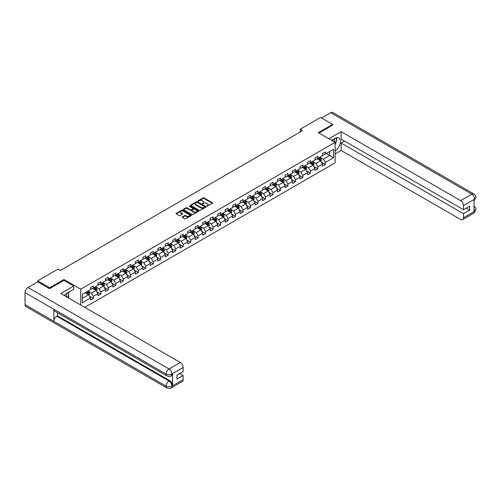 <?xml version="1.0" encoding="UTF-8"?>
<svg xmlns="http://www.w3.org/2000/svg" width="501" height="501" viewBox="0 0 501 501"><rect width="100%" height="100%" fill="white"/><g stroke="black" fill="none" stroke-linecap="round" stroke-linejoin="round"><path stroke-width="0.75" d="M206.788 206.249L212.449 203.362A0.664 0.382 0 0 0 212.449 202.817L203.976 197.926A0.664 0.382 0 0 0 203.03 197.926L198.033 200.813L198.033 201.195L199.335 200.82A2.129 1.227 0 0 1 202.348 200.82L203.055 201.227A2.129 1.227 0 0 1 203.682 202.097A2.129 1.227 0 0 1 203.055 202.968L202.41 203.725L203.719 203.35A2.129 1.227 0 0 1 206.731 203.35L207.439 203.757A2.129 1.227 0 0 1 208.059 204.627A2.129 1.227 0 0 1 207.439 205.498L206.788 206.249L206.788 205.873M182.364 216.902A0.664 0.382 0 0 0 182.364 217.447L184.737 218.818A0.664 0.382 0 0 0 185.683 218.818L191.238 215.612A0.664 0.382 0 0 0 191.238 215.067L182.759 210.176A0.664 0.382 0 0 0 181.819 210.176L176.264 213.382A0.664 0.382 0 0 0 176.264 213.927L179.133 215.587A0.664 0.382 0 0 0 180.078 215.587L182.458 214.209A0.664 0.382 0 0 0 182.458 213.664L181.03 212.844A1.779 1.027 0 0 1 180.51 212.117A1.779 1.027 0 0 1 181.606 211.165A1.779 1.027 0 0 1 183.548 211.391L189.127 214.61A1.779 1.027 0 0 1 189.654 215.336A1.779 1.027 0 0 1 188.551 216.288A1.779 1.027 0 0 1 186.61 216.069L185.683 215.53A0.664 0.382 0 0 0 184.737 215.53L182.364 216.902L182.364 217.447M63.959 280.391L63.959 279.502L49.662 287.756L37.669 280.836L37.669 281.938M63.959 279.502L80.749 289.196L335.106 142.347L335.106 162.844L84.775 307.37M332.614 125.231L332.614 124.398L318.317 132.652L335.106 142.347M332.614 124.398L320.615 117.472L300.231 129.245L300.231 132.013M37.669 280.836L58.053 269.062L60.452 270.446L302.629 130.629L300.231 129.245M199.385 210.364A0.664 0.382 0 0 0 200.325 210.364L205.88 207.157A0.664 0.382 0 0 0 205.88 206.612L197.407 201.715A0.664 0.382 0 0 0 196.467 201.715L190.906 204.928A0.664 0.382 0 0 0 190.906 205.473L199.385 210.364M189.472 206.349L198.553 211.391L193.004 214.591A0.664 0.382 0 0 1 192.065 214.591L183.585 209.7L185.965 208.335L185.965 207.783L183.585 209.155A0.664 0.382 0 0 0 183.585 209.7L183.585 209.155M185.965 208.335A0.664 0.382 0 0 1 186.904 208.335L186.904 207.783A0.664 0.382 0 0 0 185.965 207.783M186.904 207.783L190.342 209.762A0.664 0.382 0 0 0 191.282 209.762L192.86 208.854A0.664 0.382 0 0 0 192.86 208.31L189.284 206.243L189.942 205.867L198.559 210.84A0.664 0.382 0 0 1 198.559 211.384L198.559 210.84M80.749 305.04L80.749 289.196M89.36 296.078L93.368 298.396L93.368 296.373L97.971 293.711L97.971 295.734L100.851 294.074L100.851 292.052L105.454 289.39L105.454 291.413L108.335 289.753L108.335 287.731L112.938 285.069L112.938 287.092L115.819 285.432L115.819 283.409L120.422 280.748L120.422 282.771L123.302 281.111L123.302 279.088L127.905 276.427L127.905 278.45L130.786 276.79L130.786 274.767L135.389 272.106L135.389 274.128L138.27 272.469L138.27 270.446L142.873 267.784L142.873 269.807L145.753 268.148L145.753 266.125L150.356 263.47L150.356 265.486L153.237 263.827L153.237 261.804L157.84 259.149L157.84 261.165L160.721 259.505L160.721 257.483L165.324 254.827L165.324 256.85L168.204 255.184L168.204 253.162L172.807 250.506L172.807 252.529L175.688 250.863L175.688 248.84L180.291 246.185L180.291 248.208L183.172 246.542L183.172 244.519L187.775 241.864L187.775 243.887L190.656 242.221L190.656 240.198L195.258 237.543L195.258 239.566L198.139 237.9L198.139 235.877L202.748 233.222L202.748 235.245L205.623 233.579L205.623 231.562L210.232 228.901L210.232 230.923L213.107 229.258L213.107 227.241L217.716 224.58L217.716 226.602L220.59 224.943L220.59 222.92L225.2 220.258L225.2 222.281L228.074 220.622L228.074 218.599L232.683 215.937L232.683 217.96L235.558 216.3L235.558 214.278L240.167 211.616L240.167 213.639L243.041 211.979L243.041 209.957L247.651 207.295L247.651 209.318L250.525 207.658L250.525 205.635L255.134 202.974L255.134 204.997L258.009 203.337L258.009 201.314L262.618 198.653L262.618 200.676L265.492 199.016L265.492 196.993L270.102 194.332L270.102 196.354L272.982 194.695L272.982 192.672L277.585 190.011L277.585 192.033L280.466 190.374L280.466 188.351L285.069 185.689L285.069 187.712L287.95 186.053L287.95 184.03L292.553 181.375L292.553 183.391L295.433 181.731L295.433 179.709L300.036 177.053L300.036 179.07L302.917 177.41L302.917 175.388L307.52 172.732L307.52 174.749L310.401 173.089L310.401 171.066L315.004 168.411L315.004 170.434L317.885 168.768L317.885 166.745L322.487 164.09L322.487 166.113L325.368 164.447L325.368 162.424L333.522 157.715L333.522 149.298L329.683 151.515L329.683 155.504L333.522 157.715M93.368 298.396L90.487 300.055L90.487 298.032L82.333 302.742L82.333 294.319L90.487 289.616L90.487 287.593L93.368 285.927L93.368 287.95L97.971 285.294L97.971 283.272L100.851 281.606L100.851 283.629L105.454 280.973L105.454 278.951L108.335 277.285L108.335 279.308L112.938 276.652L112.938 274.629L115.819 272.97L115.819 274.986L120.422 272.331L120.422 270.308L123.302 268.649L123.302 270.665L127.905 268.01L127.905 265.987L130.786 264.328L130.786 266.344L135.389 263.689L135.389 261.666L138.27 260.006L138.27 262.029L142.873 259.368L142.873 257.345L145.753 255.685L145.753 257.708L150.356 255.047L150.356 253.024L153.237 251.364L153.237 253.387L157.84 250.725L157.84 248.703L160.721 247.043L160.721 249.066L165.324 246.404L165.324 244.382L168.204 242.722L168.204 244.745L172.807 242.083L172.807 240.06L175.688 238.401L175.688 240.424L180.291 237.762L180.291 235.739L183.172 234.08L183.172 236.103L187.775 233.441L187.775 231.418L190.656 229.759L190.656 231.781L195.258 229.12L195.258 227.097L198.139 225.437L198.139 227.46L202.748 224.799L202.748 222.776L205.623 221.116L205.623 223.139L210.232 220.478L210.232 218.461L213.107 216.795L213.107 218.818L217.716 216.156L217.716 214.14L220.59 212.474L220.59 214.497L225.2 211.842L225.2 209.819L228.074 208.153L228.074 210.176L232.683 207.52L232.683 205.498L235.558 203.832L235.558 205.855L240.167 203.199L240.167 201.177L243.041 199.511L243.041 201.534L247.651 198.878L247.651 196.855L250.525 195.19L250.525 197.212L255.134 194.557L255.134 192.534L258.009 190.868L258.009 192.891L262.618 190.236L262.618 188.213L265.492 186.554L265.492 188.57L270.102 185.915L270.102 183.892L272.982 182.232L272.982 184.249L277.585 181.594L277.585 179.571L280.466 177.911L280.466 179.934L285.069 177.273L285.069 175.25L287.95 173.59L287.95 175.613L292.553 172.951L292.553 170.929L295.433 169.269L295.433 171.292L300.036 168.63L300.036 166.608L302.917 164.948L302.917 166.971L307.52 164.309L307.52 162.286L310.401 160.627L310.401 162.65L315.004 159.988L315.004 157.965L317.885 156.306L317.885 158.329L322.487 155.667L322.487 153.644L325.368 151.985L325.368 154.007L333.522 149.298M92.597 288.394L96.054 290.386L91.445 293.047L87.994 291.056M90.487 288.507L91.445 289.058L93.368 287.95M91.445 293.047L93.368 296.373M96.054 290.386L97.971 293.711M100.081 284.073L103.538 286.071L98.929 288.726L95.478 286.735M97.971 284.186L98.929 284.737L100.851 283.629M98.929 288.726L100.851 292.052M103.538 286.071L105.454 289.39M107.565 279.752L111.022 281.75L106.412 284.405L102.962 282.414M105.454 279.865L106.412 280.416L108.335 279.308M106.412 284.405L108.335 287.731M111.022 281.75L112.938 285.069M115.048 275.431L118.505 277.429L113.896 280.084L110.445 278.093M112.938 275.544L113.896 276.095L115.819 274.986M113.896 280.084L115.819 283.409M118.505 277.429L120.422 280.748M122.532 271.11L125.989 273.108L121.38 275.763L117.929 273.771M120.422 271.223L121.38 271.774L123.302 270.665M121.38 275.763L123.302 279.088M125.989 273.108L127.905 276.427M130.016 266.789L133.473 268.786L128.863 271.442L125.413 269.45M127.905 266.901L128.863 267.453L130.786 266.344M128.863 271.442L130.786 274.767M133.473 268.786L135.389 272.106M137.499 262.468L140.956 264.465L136.347 267.121L132.897 265.129M135.389 262.58L136.347 263.131L138.27 262.029M136.347 267.121L138.27 270.446M140.956 264.465L142.873 267.784M144.983 258.147L148.44 260.144L143.831 262.8L140.38 260.808M142.873 258.259L143.831 258.817L145.753 257.708M143.831 262.8L145.753 266.125M148.44 260.144L150.356 263.47M152.467 253.825L155.924 255.823L151.315 258.478L147.864 256.487M150.356 253.938L151.315 254.495L153.237 253.387M151.315 258.478L153.237 261.804M155.924 255.823L157.84 259.149M159.951 249.504L163.407 251.502L158.804 254.157L155.348 252.166M157.84 249.617L158.804 250.174L160.721 249.066M158.804 254.157L160.721 257.483M163.407 251.502L165.324 254.827M167.434 245.189L170.891 247.181L166.288 249.842L162.831 247.845M165.324 245.296L166.288 245.853L168.204 244.745M166.288 249.842L168.204 253.162M170.891 247.181L172.807 250.506M174.918 240.868L178.375 242.86L173.772 245.521L170.315 243.524M172.807 240.975L173.772 241.532L175.688 240.424M173.772 245.521L175.688 248.84M178.375 242.86L180.291 246.185M182.402 236.547L185.858 238.539L181.256 241.2L177.799 239.202M180.291 236.654L181.256 237.211L183.172 236.103M181.256 241.2L183.172 244.519M185.858 238.539L187.775 241.864M189.885 232.226L193.342 234.218L188.739 236.879L185.282 234.881M187.775 232.332L188.739 232.89L190.656 231.781M188.739 236.879L190.656 240.198M193.342 234.218L195.258 237.543M197.375 227.905L200.826 229.896L196.223 232.558L192.766 230.56M195.258 228.011L196.223 228.569L198.139 227.46M196.223 232.558L198.139 235.877M200.826 229.896L202.748 233.222M204.859 223.584L208.31 225.575L203.707 228.237L200.25 226.239M202.748 223.69L203.707 224.248L205.623 223.139M203.707 228.237L205.623 231.562M208.31 225.575L210.232 228.901M212.343 219.263L215.793 221.254L211.19 223.916L207.733 221.918M210.232 219.375L211.19 219.926L213.107 218.818M211.19 223.916L213.107 227.241M215.793 221.254L217.716 224.58M219.826 214.942L223.277 216.933L218.674 219.595L215.217 217.597M217.716 215.054L218.674 215.605L220.59 214.497M218.674 219.595L220.59 222.92M223.277 216.933L225.2 220.258M227.31 210.62L230.761 212.612L226.158 215.273L222.701 213.282M225.2 210.733L226.158 211.284L228.074 210.176M226.158 215.273L228.074 218.599M230.761 212.612L232.683 215.937M234.794 206.299L238.244 208.291L233.641 210.952L230.184 208.961M232.683 206.412L233.641 206.963L235.558 205.855M233.641 210.952L235.558 214.278M238.244 208.291L240.167 211.616M242.277 201.978L245.728 203.97L241.125 206.631L237.668 204.64M240.167 202.091L241.125 202.642L243.041 201.534M241.125 206.631L243.041 209.957M245.728 203.97L247.651 207.295M249.761 197.657L253.212 199.655L248.609 202.31L245.152 200.319M247.651 197.77L248.609 198.321L250.525 197.212M248.609 202.31L250.525 205.635M253.212 199.655L255.134 202.974M257.245 193.336L260.695 195.334L256.092 197.989L252.636 195.997M255.134 193.449L256.092 194L258.009 192.891M256.092 197.989L258.009 201.314M260.695 195.334L262.618 198.653M264.728 189.015L268.179 191.013L263.576 193.668L260.119 191.676M262.618 189.127L263.576 189.679L265.492 188.57M263.576 193.668L265.492 196.993M268.179 191.013L270.102 194.332M272.212 184.694L275.669 186.691L271.06 189.347L267.609 187.355M270.102 184.806L271.06 185.357L272.982 184.249M271.06 189.347L272.982 192.672M275.669 186.691L277.585 190.011M279.696 180.373L283.153 182.37L278.543 185.026L275.093 183.034M277.585 180.485L278.543 181.036L280.466 179.934M278.543 185.026L280.466 188.351M283.153 182.37L285.069 185.689M287.179 176.051L290.636 178.049L286.027 180.704L282.577 178.713M285.069 176.164L286.027 176.715L287.95 175.613M286.027 180.704L287.95 184.03M290.636 178.049L292.553 181.375M294.663 171.73L298.12 173.728L293.511 176.383L290.06 174.392M292.553 171.843L293.511 172.4L295.433 171.292M293.511 176.383L295.433 179.709M298.12 173.728L300.036 177.053M302.147 167.409L305.604 169.407L300.995 172.062L297.544 170.071M300.036 167.522L300.995 168.079L302.917 166.971M300.995 172.062L302.917 175.388M305.604 169.407L307.52 172.732M309.631 163.088L313.087 165.086L308.478 167.747L305.028 165.75M307.52 163.201L308.478 163.758L310.401 162.65M308.478 167.747L310.401 171.066M313.087 165.086L315.004 168.411M317.114 158.773L320.571 160.765L315.962 163.426L312.511 161.428M315.004 158.88L315.962 159.437L317.885 158.329M315.962 163.426L317.885 166.745M320.571 160.765L322.487 164.09M326.232 153.506L329.683 155.504L323.446 159.105L319.995 157.107M322.487 154.559L323.446 155.116L325.368 154.007M323.446 159.105L325.368 162.424M49.662 287.756L49.662 288.589M82.333 298.308L88.571 294.707L85.114 292.716M88.571 294.707L90.487 298.032M321.36 162.136L325.368 164.447M313.876 166.457L317.885 168.768M306.393 170.778L310.401 173.089M298.909 175.1L302.917 177.41M291.425 179.421L295.433 181.731M283.942 183.742L287.95 186.053M276.458 188.063L280.466 190.374M268.974 192.384L272.982 194.695M261.491 196.705L265.492 199.016M254.007 201.02L258.009 203.337M246.523 205.341L250.525 207.658M239.04 209.662L243.041 211.979M231.556 213.983L235.558 216.3M224.072 218.304L228.074 220.622M216.589 222.626L220.59 224.943M209.105 226.947L213.107 229.258M201.621 231.268L205.623 233.579M194.131 235.589L198.139 237.9M186.648 239.91L190.656 242.221M179.164 244.231L183.172 246.542M171.68 248.552L175.688 250.863M164.196 252.873L168.204 255.184M156.713 257.195L160.721 259.505M149.229 261.516L153.237 263.827M141.745 265.837L145.753 268.148M134.262 270.158L138.27 272.469M126.778 274.479L130.786 276.79M119.294 278.8L123.302 281.111M111.811 283.121L115.819 285.432M104.327 287.436L108.335 289.753M96.843 291.757L100.851 294.074M206.976 206.318L207.439 206.049A2.129 1.227 0 0 0 208.059 205.178L208.059 204.627M203.682 202.097L203.682 202.655A2.129 1.227 0 0 1 203.055 203.525L202.598 203.788M212.449 202.817L212.449 203.362L203.976 198.477A0.664 0.382 0 0 0 203.03 198.477L198.214 201.258M205.88 206.612L205.88 207.157L197.407 202.272A0.664 0.382 0 0 0 196.467 202.272L190.919 205.473L190.906 204.928M204.702 207.076L204.702 206.694L197.262 202.398L195.922 202.792A2.129 1.227 0 0 0 195.296 203.663A2.129 1.227 0 0 0 195.922 204.533L201.007 207.47A2.129 1.227 0 0 0 204.02 207.47L204.702 207.076L204.702 207.627L204.702 207.245M195.296 203.663L195.296 204.214A2.129 1.227 0 0 0 195.922 205.084L195.922 204.533M204.702 207.627L204.02 208.021A2.129 1.227 0 0 1 201.007 208.021L195.922 205.084M186.904 208.335L190.342 210.32A0.664 0.382 0 0 0 191.282 210.32L192.86 209.412A0.664 0.382 0 0 0 193.054 209.136L193.054 208.585M193.912 211.823A1.779 1.027 0 0 0 195.853 212.048A1.779 1.027 0 0 0 196.949 211.096A1.779 1.027 0 0 0 196.43 210.37L194.463 209.236A0.664 0.382 0 0 0 193.524 209.236L191.946 210.144A0.664 0.382 0 0 0 191.946 210.689L193.912 211.823L193.912 212.38A1.779 1.027 0 0 0 195.853 212.599A1.779 1.027 0 0 0 196.949 211.654L196.949 211.096M191.751 210.42L191.751 210.971A0.664 0.382 0 0 0 191.946 211.247L191.946 210.689M193.912 212.38L191.946 211.247M189.654 215.336L189.654 215.893A1.779 1.027 0 0 1 188.551 216.845A1.779 1.027 0 0 1 186.61 216.62L185.683 216.081A0.664 0.382 0 0 0 184.737 216.081L182.37 217.453M180.51 212.117L180.51 212.668A1.779 1.027 0 0 0 181.03 213.401L181.03 212.844M182.458 213.664L182.458 214.209L181.03 213.401M191.238 215.067L191.238 215.612L182.759 210.727A0.664 0.382 0 0 0 181.819 210.727L176.271 213.933L176.264 213.382M320.947 161.422L321.517 159.982A1.797 1.04 -120 0 0 320.947 158.454L319.957 157.132M318.229 159.412L317.559 158.516M318.467 157.99L319.456 159.312A1.797 1.04 60 0 1 319.97 160.395L320.546 160.057A1.797 1.04 -120 0 0 320.033 158.98L319.043 157.658M318.592 157.915L319.694 159.381A0.914 0.526 60 0 1 319.857 159.662L320.546 160.057M334.668 142.09A4.409 2.549 120 0 0 334.017 138.959M333.265 141.282A3.019 1.741 120 0 0 332.639 139.76A3.019 1.741 120 0 0 332.633 139.76M335.701 138.038L336.879 139.716L335.106 144.288M66.589 296.868A4.409 2.549 120 0 0 66.007 293.786M65.186 296.053A3.019 1.741 120 0 0 64.873 294.813M67.597 292.772L68.8 294.488L67.641 297.475M335.106 150.795A7.634 4.409 120 0 0 340.016 144.063A7.634 4.409 120 0 0 338.826 138.007A7.634 4.409 120 0 0 335.012 138.382L331.624 140.336M335.106 153.976L341.15 150.488L341.15 143.035L463.481 213.664L463.481 217.791L474.754 211.228L474.04 211.56L474.04 199.649L474.685 199.141L463.481 205.604A4.071 2.348 -120 0 0 460.607 200.619L471.804 194.156L330.766 112.725L321.579 118.029M344.556 141.069L341.15 143.035M466.268 208.128L469.675 210.094L469.675 206.161L463.481 209.731L341.15 139.103L341.15 131.657L460.607 200.619M328.869 138.746L341.15 131.657M341.15 150.488L460.607 219.457A4.071 2.348 -120 0 0 462.642 219.657A4.071 2.348 -120 0 0 463.481 217.791M330.766 112.725A4.171 2.411 -60 0 1 332.852 112.518L473.896 193.95A4.171 2.411 -60 0 0 471.804 194.156A4.071 2.348 60 0 1 474.685 199.141M463.481 209.731L463.481 205.604M469.675 210.094L463.481 213.664M332.614 125.062L319.037 133.066M335.106 144.507A7.634 4.409 120 0 0 336.49 140.712M336.616 139.341A7.634 4.409 120 0 0 336.428 137.788M474.04 208.717L474.685 211.19M473.896 205.999C475.53 207.47 476.219 208.648 475.95 209.524L474.76 211.228M473.896 193.95C475.53 195.409 476.213 196.592 475.95 197.507L474.76 199.179M166.958 375.944A4.171 2.411 -60 0 1 166.094 374.065C168.017 374.986 169.933 374.98 171.849 374.04L171.079 375.938C170.396 376.633 169.025 376.633 166.958 375.944L54.697 311.134A4.171 2.411 -60 0 1 53.832 309.249L25.05 292.634A4.171 2.411 -60 0 1 28 287.524L37.763 281.888L49.518 288.67L63.909 280.36L73.741 286.04L73.741 289.227L66.934 293.16A7.634 4.409 120 0 0 64.26 295.521M73.741 286.04L60.79 293.517L180.247 362.486A4.071 2.348 60 0 1 183.122 367.471L183.122 371.598L176.934 375.174L176.934 379.107L183.122 375.531L183.122 379.658A4.071 2.348 60 0 1 182.283 381.524L171.079 387.987A4.071 2.348 -120 0 0 171.924 386.127L183.122 379.658M68.349 297.882L69.952 298.809M68.512 297.782L68.512 295.227M68.512 294.081L68.512 292.246M171.079 387.987C170.428 388.676 169.056 388.682 166.958 387.993L25.914 306.562A4.171 2.411 -60 0 1 25.05 304.652L53.832 321.273A4.171 2.411 -60 0 1 56.782 316.187L169.044 381.004L169.689 380.628A4.071 2.348 60 0 1 172.569 385.613L172.569 373.702A4.071 2.348 60 0 1 171.724 375.568L171.079 375.938M25.05 292.634L25.05 304.652M28 287.524L169.044 368.955A4.171 2.411 -60 0 0 166.094 374.065L53.832 309.249L53.832 321.273L166.094 386.083C168.01 387.01 169.927 387.01 171.849 386.083L171.924 386.127M183.122 375.531L179.715 373.564M57.433 312.712L57.433 315.818L169.689 380.628M57.433 315.818L56.782 316.187M313.463 165.743L314.033 164.303A1.797 1.04 -120 0 0 313.463 162.775L312.474 161.454M310.745 163.733L310.075 162.838M310.983 162.311L311.973 163.633A1.797 1.04 60 0 1 312.486 164.71L313.062 164.378A1.797 1.04 -120 0 0 312.549 163.301L311.559 161.98M311.108 162.236L312.211 163.702A0.914 0.526 60 0 1 312.373 163.984L313.062 164.378M305.979 170.064L306.549 168.624A1.797 1.04 -120 0 0 305.979 167.096L304.99 165.775M303.262 168.054L302.591 167.159M303.5 166.633L304.489 167.954A1.797 1.04 60 0 1 305.003 169.031L305.579 168.699A1.797 1.04 -120 0 0 305.065 167.622L304.076 166.301M303.625 166.557L304.727 168.023A0.914 0.526 60 0 1 304.89 168.305L305.579 168.699M298.496 174.386L299.066 172.945A1.797 1.04 -120 0 0 298.496 171.417L297.506 170.096M295.778 172.375L295.108 171.48M296.016 170.954L297.005 172.275A1.797 1.04 60 0 1 297.519 173.352L298.095 173.02A1.797 1.04 -120 0 0 297.581 171.943L296.592 170.622M296.141 170.879L297.237 172.344A0.914 0.526 60 0 1 297.406 172.626L298.095 173.02M291.012 178.707L291.582 177.266A1.797 1.04 -120 0 0 291.012 175.738L290.016 174.417M288.294 176.696L287.618 175.801M288.532 175.275L289.522 176.596A1.797 1.04 60 0 1 290.035 177.673L290.611 177.341A1.797 1.04 -120 0 0 290.098 176.264L289.108 174.943M288.657 175.2L289.753 176.665A0.914 0.526 60 0 1 289.922 176.947L290.611 177.341M283.528 183.028L284.098 181.587A1.797 1.04 -120 0 0 283.528 180.059L282.533 178.732M280.81 181.018L280.134 180.122M281.048 179.596L282.038 180.917A1.797 1.04 60 0 1 282.551 181.995L283.128 181.663A1.797 1.04 -120 0 0 282.614 180.585L281.625 179.258M281.174 179.521L282.27 180.986A0.914 0.526 60 0 1 282.439 181.268L283.128 181.663M276.045 187.343L276.615 185.909A1.797 1.04 -120 0 0 276.045 184.374L275.049 183.053M273.327 185.339L272.65 184.443M273.565 183.917L274.554 185.238A1.797 1.04 60 0 1 275.068 186.316L275.644 185.984A1.797 1.04 -120 0 0 275.13 184.9L274.141 183.579M273.69 183.842L274.786 185.307A0.914 0.526 60 0 1 274.955 185.589L275.644 185.984M268.561 191.664L269.131 190.23A1.797 1.04 -120 0 0 268.555 188.695L267.565 187.374M265.843 189.66L265.167 188.758M266.081 188.232L267.071 189.56A1.797 1.04 60 0 1 267.584 190.637L268.16 190.305A1.797 1.04 -120 0 0 267.647 189.221L266.657 187.9M266.206 188.163L267.302 189.629A0.914 0.526 60 0 1 267.471 189.904L268.16 190.305M261.077 195.985L261.647 194.551A1.797 1.04 -120 0 0 261.071 193.017L260.082 191.695M258.359 193.981L257.683 193.079M258.597 192.553L259.587 193.874A1.797 1.04 60 0 1 260.1 194.958L260.677 194.626A1.797 1.04 -120 0 0 260.163 193.543L259.174 192.221M258.723 192.484L259.819 193.95A0.914 0.526 60 0 1 259.988 194.225L260.677 194.626M253.594 200.306L254.164 198.872A1.797 1.04 -120 0 0 253.587 197.338L252.598 196.016M250.876 198.302L250.199 197.4M251.114 196.874L252.103 198.196A1.797 1.04 60 0 1 252.617 199.279L253.193 198.947A1.797 1.04 -120 0 0 252.679 197.864L251.69 196.542M251.239 196.805L252.335 198.271A0.914 0.526 60 0 1 252.504 198.546L253.193 198.947M246.11 204.627L246.68 203.193A1.797 1.04 -120 0 0 246.104 201.659L245.114 200.337M243.392 202.623L242.716 201.721M243.63 201.195L244.62 202.517A1.797 1.04 60 0 1 245.133 203.6L245.709 203.268A1.797 1.04 -120 0 0 245.196 202.185L244.206 200.863M243.755 201.126L244.851 202.592A0.914 0.526 60 0 1 245.02 202.867L245.709 203.268M238.626 208.948L239.196 207.514A1.797 1.04 -120 0 0 238.62 205.98L237.631 204.659M235.908 206.944L235.232 206.043M236.146 205.516L237.136 206.838A1.797 1.04 60 0 1 237.649 207.921L238.225 207.589A1.797 1.04 -120 0 0 237.712 206.506L236.722 205.185M236.272 205.448L237.368 206.913A0.914 0.526 60 0 1 237.537 207.189L238.225 207.589M231.143 213.269L231.712 211.835A1.797 1.04 -120 0 0 231.136 210.301L230.147 208.98M228.425 211.265L227.748 210.364M228.663 209.838L229.652 211.159A1.797 1.04 60 0 1 230.166 212.242L230.742 211.91A1.797 1.04 -120 0 0 230.228 210.827L229.239 209.506M228.788 209.769L229.884 211.234A0.914 0.526 60 0 1 230.053 211.51L230.742 211.91M223.659 217.591L224.229 216.156A1.797 1.04 -120 0 0 223.653 214.622L222.663 213.301M220.941 215.587L220.265 214.685M221.179 214.159L222.168 215.48A1.797 1.04 60 0 1 222.682 216.564L223.258 216.232A1.797 1.04 -120 0 0 222.745 215.148L221.755 213.827M221.304 214.09L222.4 215.555A0.914 0.526 60 0 1 222.569 215.831L223.258 216.232M216.175 221.912L216.745 220.478A1.797 1.04 -120 0 0 216.169 218.943L215.18 217.622M213.451 219.908L212.781 219.006M213.695 218.48L214.685 219.801A1.797 1.04 60 0 1 215.198 220.885L215.774 220.553A1.797 1.04 -120 0 0 215.261 219.469L214.271 218.148M213.821 218.411L214.916 219.876A0.914 0.526 60 0 1 215.086 220.152L215.774 220.553M208.692 226.233L209.261 224.792A1.797 1.04 -120 0 0 208.685 223.264L207.696 221.943M205.967 224.223L205.297 223.327M206.212 222.801L207.201 224.122A1.797 1.04 60 0 1 207.715 225.206L208.291 224.874A1.797 1.04 -120 0 0 207.777 223.79L206.788 222.469M206.337 222.732L207.433 224.197A0.914 0.526 60 0 1 207.602 224.473L208.291 224.874M201.208 230.554L201.778 229.114A1.797 1.04 -120 0 0 201.202 227.586L200.212 226.264M198.484 228.544L197.814 227.648M198.728 227.122L199.717 228.443A1.797 1.04 60 0 1 200.231 229.527L200.807 229.195A1.797 1.04 -120 0 0 200.294 228.112L199.298 226.79M198.853 227.047L199.949 228.519A0.914 0.526 60 0 1 200.118 228.794L200.807 229.195M193.724 234.875L194.294 233.435A1.797 1.04 -120 0 0 193.718 231.907L192.728 230.585M191 232.865L190.33 231.969M191.244 231.443L192.234 232.765A1.797 1.04 60 0 1 192.747 233.848L193.323 233.516A1.797 1.04 -120 0 0 192.81 232.433L191.814 231.111M191.369 231.368L192.465 232.84A0.914 0.526 60 0 1 192.628 233.115L193.323 233.516M186.24 239.196L186.81 237.756A1.797 1.04 -120 0 0 186.234 236.228L185.245 234.906M183.516 237.186L182.846 236.29M183.754 235.764L184.75 237.086A1.797 1.04 60 0 1 185.264 238.169L185.84 237.837A1.797 1.04 -120 0 0 185.326 236.754L184.33 235.432M183.88 235.689L184.982 237.161A0.914 0.526 60 0 1 185.145 237.436L185.84 237.837M178.757 243.517L179.327 242.077A1.797 1.04 -120 0 0 178.751 240.549L177.761 239.227M176.033 241.507L175.363 240.612M176.271 240.085L177.266 241.407A1.797 1.04 60 0 1 177.78 242.49L178.356 242.158A1.797 1.04 -120 0 0 177.836 241.075L176.847 239.754M176.396 240.01L177.498 241.476A0.914 0.526 60 0 1 177.661 241.758L178.356 242.158M171.267 247.838L171.843 246.398A1.797 1.04 -120 0 0 171.267 244.87L170.277 243.549M168.549 245.828L167.879 244.933M168.787 244.407L169.783 245.728A1.797 1.04 60 0 1 170.296 246.811L170.872 246.473A1.797 1.04 -120 0 0 170.353 245.396L169.363 244.075M168.912 244.331L170.014 245.797A0.914 0.526 60 0 1 170.177 246.079L170.872 246.473M163.783 252.16L164.359 250.719A1.797 1.04 -120 0 0 163.783 249.191L162.794 247.87M161.065 250.149L160.395 249.254M161.303 248.728L162.293 250.049A1.797 1.04 60 0 1 162.812 251.126L163.389 250.794A1.797 1.04 -120 0 0 162.869 249.717L161.879 248.396M161.428 248.653L162.531 250.118A0.914 0.526 60 0 1 162.693 250.4L163.389 250.794M156.299 256.481L156.876 255.04A1.797 1.04 -120 0 0 156.299 253.512L155.31 252.191M153.582 254.47L152.911 253.575M153.82 253.049L154.809 254.37A1.797 1.04 60 0 1 155.329 255.447L155.905 255.115A1.797 1.04 -120 0 0 155.385 254.038L154.396 252.717M153.945 252.974L155.047 254.439A0.914 0.526 60 0 1 155.21 254.721L155.905 255.115M148.816 260.802L149.386 259.361A1.797 1.04 -120 0 0 148.816 257.833L147.826 256.512M146.098 258.792L145.428 257.896M146.336 257.37L147.325 258.691A1.797 1.04 60 0 1 147.845 259.769L148.415 259.437A1.797 1.04 -120 0 0 147.901 258.359L146.912 257.038M146.461 257.295L147.563 258.76A0.914 0.526 60 0 1 147.726 259.042L148.415 259.437M141.332 265.123L141.902 263.683A1.797 1.04 -120 0 0 141.332 262.155L140.343 260.827M138.614 263.113L137.944 262.217M138.852 261.691L139.842 263.012A1.797 1.04 60 0 1 140.361 264.09L140.931 263.758A1.797 1.04 -120 0 0 140.418 262.681L139.428 261.359M138.977 261.616L140.08 263.081A0.914 0.526 60 0 1 140.242 263.363L140.931 263.758M133.848 269.444L134.418 268.004A1.797 1.04 -120 0 0 133.848 266.476L132.859 265.148M131.13 267.434L130.46 266.538M131.368 266.012L132.358 267.334A1.797 1.04 60 0 1 132.871 268.411L133.448 268.079A1.797 1.04 -120 0 0 132.934 267.002L131.945 265.674M131.494 265.937L132.596 267.402A0.914 0.526 60 0 1 132.759 267.684L133.448 268.079M126.365 273.759L126.935 272.325A1.797 1.04 -120 0 0 126.365 270.79L125.375 269.469M123.647 271.755L122.977 270.859M123.885 270.333L124.874 271.655A1.797 1.04 60 0 1 125.388 272.732L125.964 272.4A1.797 1.04 -120 0 0 125.45 271.317L124.461 269.995M124.01 270.258L125.112 271.724A0.914 0.526 60 0 1 125.275 272.005L125.964 272.4M118.881 278.08L119.451 276.646A1.797 1.04 -120 0 0 118.881 275.112L117.892 273.79M116.163 276.076L115.493 275.174M116.401 274.648L117.391 275.976A1.797 1.04 60 0 1 117.904 277.053L118.48 276.721A1.797 1.04 -120 0 0 117.967 275.638L116.977 274.316M116.526 274.579L117.629 276.045A0.914 0.526 60 0 1 117.791 276.32L118.48 276.721M111.397 282.401L111.967 280.967A1.797 1.04 -120 0 0 111.397 279.433L110.408 278.111M108.679 280.397L108.009 279.495M108.917 278.969L109.907 280.291A1.797 1.04 60 0 1 110.42 281.374L110.997 281.042A1.797 1.04 -120 0 0 110.483 279.959L109.494 278.637M109.043 278.9L110.139 280.366A0.914 0.526 60 0 1 110.308 280.641L110.997 281.042M103.914 286.722L104.484 285.288A1.797 1.04 -120 0 0 103.914 283.754L102.924 282.432M101.196 284.718L100.519 283.816M101.434 283.29L102.423 284.612A1.797 1.04 60 0 1 102.937 285.695L103.513 285.363A1.797 1.04 -120 0 0 102.999 284.28L102.01 282.959M101.559 283.222L102.655 284.687A0.914 0.526 60 0 1 102.824 284.963L103.513 285.363M96.43 291.043L97 289.609A1.797 1.04 -120 0 0 96.43 288.075L95.434 286.754M93.712 289.039L93.036 288.138M93.95 287.612L94.939 288.933A1.797 1.04 60 0 1 95.453 290.016L96.029 289.684A1.797 1.04 -120 0 0 95.516 288.601L94.526 287.28M94.075 287.543L95.171 289.008A0.914 0.526 60 0 1 95.34 289.284L96.029 289.684M88.946 295.365L89.516 293.93A1.797 1.04 -120 0 0 88.946 292.396L87.951 291.075M86.228 293.361L85.552 292.459M86.466 291.933L87.456 293.254A1.797 1.04 60 0 1 87.969 294.337L88.545 294.006A1.797 1.04 -120 0 0 88.032 292.922L87.042 291.601M86.592 291.864L87.688 293.329A0.914 0.526 60 0 1 87.857 293.605L88.545 294.006M207.439 206.049L207.439 205.498M202.41 203.725L202.41 203.343M203.055 203.525L203.055 202.968M198.033 201.195L198.033 200.813M203.03 198.477L203.03 197.926M203.976 198.477L203.976 197.926M196.467 202.272L196.467 201.715M197.407 202.272L197.407 201.715M201.007 208.021L201.007 207.47M204.02 208.021L204.02 207.47M190.342 210.32L190.342 209.762M191.282 210.32L191.282 209.762M192.86 209.412L192.86 208.854M189.942 206.418L189.942 205.867M184.737 216.081L184.737 215.53M185.683 216.081L185.683 215.53M186.61 216.62L186.61 216.069M181.819 210.727L181.819 210.176M182.759 210.727L182.759 210.176M320.389 160.664L321.51 160.019M320.033 158.98L320.947 158.454M318.755 159.719L319.456 159.312M475.95 209.537L473.84 213.188A4.071 2.348 -120 0 0 474.685 211.328M474.04 201.001L474.685 199.279M172.569 385.613L171.856 386.083M183.122 367.471L171.856 374.04M171.924 374.078L172.569 373.702M171.924 373.94A4.071 2.348 60 0 0 169.044 368.955L180.247 362.486M166.958 387.993A4.171 2.411 -60 0 1 166.094 386.083A4.171 2.411 -60 0 1 169.044 381.004C170.778 382.163 171.737 383.822 171.924 385.989M312.906 164.986L314.021 164.341M312.549 163.301L313.463 162.775M311.271 164.04L311.973 163.633M305.422 169.307L306.537 168.662M305.065 167.622L305.979 167.096M303.788 168.361L304.489 167.954M297.938 173.622L299.053 172.983M297.581 171.943L298.496 171.417M296.304 172.682L297.005 172.275M290.455 177.943L291.569 177.304M290.098 176.264L291.012 175.738M288.82 176.997L289.522 176.596M282.971 182.264L284.086 181.625M282.614 180.585L283.528 180.059M281.337 181.318L282.038 180.917M275.487 186.585L276.602 185.94M275.13 184.9L276.045 184.374M273.853 185.639L274.554 185.238M268.004 190.906L269.118 190.261M267.647 189.221L268.555 188.695M266.369 189.96L267.071 189.56M260.52 195.227L261.635 194.582M260.163 193.543L261.071 193.017M258.885 194.282L259.587 193.874M253.036 199.548L254.151 198.903M252.679 197.864L253.587 197.338M251.402 198.603L252.103 198.196M245.553 203.869L246.667 203.224M245.196 202.185L246.104 201.659M243.918 202.924L244.62 202.517M238.069 208.191L239.184 207.546M237.712 206.506L238.62 205.98M236.434 207.245L237.136 206.838M230.585 212.512L231.7 211.867M230.228 210.827L231.136 210.301M228.951 211.566L229.652 211.159M223.102 216.833L224.216 216.188M222.745 215.148L223.653 214.622M221.461 215.887L222.168 215.48M215.618 221.154L216.733 220.509M215.261 219.469L216.169 218.943M213.977 220.208L214.685 219.801M208.134 225.475L209.249 224.83M207.777 223.79L208.685 223.264M206.493 224.529L207.201 224.122M200.65 229.796L201.765 229.151M200.294 228.112L201.202 227.586M199.01 228.851L199.717 228.443M193.167 234.117L194.282 233.472M192.81 232.433L193.718 231.907M191.526 233.172L192.234 232.765M185.683 238.438L186.798 237.793M185.326 236.754L186.234 236.228M184.042 237.493L184.75 237.086M178.199 242.76L179.314 242.115M177.836 241.075L178.751 240.549M176.559 241.814L177.266 241.407M170.716 247.081L171.83 246.436M170.353 245.396L171.267 244.87M169.075 246.135L169.783 245.728M163.232 251.402L164.347 250.757M162.869 249.717L163.783 249.191M161.591 250.456L162.293 250.049M155.748 255.723L156.863 255.078M155.385 254.038L156.299 253.512M154.108 254.777L154.809 254.37M148.258 260.038L149.379 259.399M147.901 258.359L148.816 257.833M146.624 259.098L147.325 258.691M140.775 264.359L141.896 263.72M140.418 262.681L141.332 262.155M139.14 263.413L139.842 263.012M133.291 268.68L134.412 268.041M132.934 267.002L133.848 266.476M131.657 267.734L132.358 267.334M125.807 273.001L126.922 272.356M125.45 271.317L126.365 270.79M124.173 272.056L124.874 271.655M118.324 277.322L119.438 276.677M117.967 275.638L118.881 275.112M116.689 276.377L117.391 275.976M110.84 281.643L111.955 280.998M110.483 279.959L111.397 279.433M109.205 280.698L109.907 280.291M103.356 285.965L104.471 285.32M102.999 284.28L103.914 283.754M101.722 285.019L102.423 284.612M95.873 290.286L96.987 289.641M95.516 288.601L96.43 288.075M94.238 289.34L94.939 288.933M88.389 294.607L89.504 293.962M88.032 292.922L88.946 292.396M86.754 293.661L87.456 293.254M204.84 207.439L204.84 206.882M462.642 219.657L473.84 213.188M475.95 197.519L473.846 201.139"/></g></svg>
